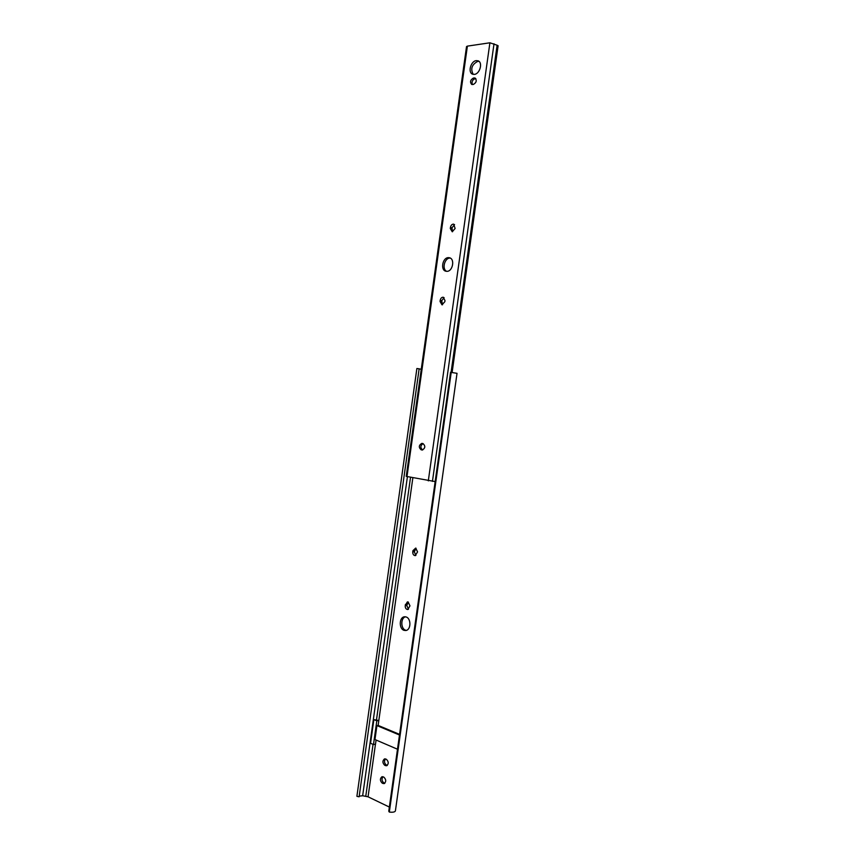 <?xml version="1.0" encoding="UTF-8"?>
<svg xmlns="http://www.w3.org/2000/svg" width="855" height="855" viewBox="0 0 855 855"><rect width="100%" height="100%" fill="white"/><g stroke="black" fill="none" stroke-linecap="round" stroke-linejoin="round"><path stroke-width="1.28" d="M405.494 616.818C400.503 617.909 400.664 628.938 405.698 630.253L406.296 630.392M404.126 630.359C398.836 628.97 399.071 617.267 404.383 616.808L406.007 616.947C411.287 618.251 411.137 629.996 405.836 630.498L404.126 630.359M408.113 601.973L409.973 605.853L407.814 609.519C406.018 609.38 405.152 608.065 405.217 605.575L407.375 601.909L408.113 601.973M415.69 548.076L417.561 551.87L415.241 555.632C413.521 555.451 412.698 554.179 412.773 551.796L412.933 550.663L415.69 548.076M399.574 734.36L378.134 725.414L412.858 477.774M385.616 758.984L386.417 759.336C388.747 761.666 388.822 763.804 386.652 765.759L384.729 765.3C382.409 762.959 382.335 760.822 384.504 758.887L385.616 758.984M383.104 776.832L383.906 777.195C386.214 779.525 386.3 781.673 384.173 783.629L382.217 783.148C379.919 780.807 379.834 778.659 381.961 776.725L383.104 776.832M373.485 744.566L376.82 720.829L373.87 719.611L370.546 743.284L373.485 744.566L375.495 744.213L376.082 740.024M359.207 796.165L362.648 795.749L368.067 796.807L389.346 807.056M373.87 719.611L378.776 720.519M362.648 795.749L407.418 476.684M451.226 372.32L389.324 812.079L388.769 811.181L450.542 372.299L457.019 373.325M382.933 776.757C381.48 779.023 381.779 781.043 383.82 782.817L384.814 783.266M408.327 602.048L406.788 605.5L408.434 609.305M416.043 548.215L414.333 551.796L415.861 555.461M385.477 758.919C383.97 761.185 384.258 763.216 386.332 765.001L387.283 765.417M389.324 812.079C392.862 812.474 394.892 812.079 395.405 810.893L395.405 810.743M359.121 796.796L419.142 368.815L416.877 368.516L356.898 796.326L359.121 796.796M419.142 368.879L421.269 369.253M416.877 368.548L356.898 796.326M399.488 735.011L376.937 725.596L378.134 725.414M376.937 725.596L374.971 739.543L397.49 749.226M376.82 720.829L378.818 720.53M441.982 304.818L444.824 301.719L444.995 300.565L443.211 297.219C441.661 297.23 440.667 298.267 440.207 300.308L440.047 301.462L441.982 304.818M448.608 257.654C442.463 257.205 440.09 270.597 446.182 271.27L446.684 271.324C452.787 271.879 455.277 258.456 449.196 257.718L448.608 257.654M446.62 271.324C441.65 269.09 444.675 257.654 450.136 258.092L450.286 258.103M452.242 231.748L455.117 228.499L453.695 224.149C452.049 224.085 450.97 225.154 450.446 227.366L450.286 228.509L452.242 231.748M476.278 60.63C470.71 61.047 467.61 72.739 472.676 74.203L474.354 74.374C479.89 74.043 483.086 62.33 478.031 60.812L476.278 60.63M473.189 74.342C470.336 68.817 471.864 64.488 477.774 61.357L479.014 61.4M422.669 449.976C420.168 447.796 420.286 445.658 423.043 443.574M442.484 304.786L441.746 300.693L444.098 297.626M452.552 231.716L451.974 227.847L454.561 224.619M472.43 84.56C471.522 81.866 472.345 79.932 474.899 78.756L475.861 78.639M452.113 372.438L498.112 45.742L497.118 45.23L451.087 372.31M406.991 476.598L467.386 46.127L466.531 46.587L406.232 476.374L435.152 481.579M467.386 46.127L489.904 42.793L497.118 45.23M422.017 449.987L422.317 450.008C425.384 448.095 425.587 445.947 422.926 443.542L421.804 443.382C418.736 445.273 418.523 447.422 421.184 449.837L422.285 450.008M473.36 84.453C476.47 82.593 477.037 80.445 475.07 78.029L473.403 78.051C470.303 79.932 469.748 82.08 471.725 84.474L473.36 84.453M368.067 796.807L375.452 744.224M376.478 719.942L410.528 477.314M365.78 796.165L373.047 744.374M412.933 550.663L414.493 550.673M412.773 551.796L414.333 551.796M405.377 604.442L406.948 604.367M405.217 605.575L406.788 605.5M385.53 765.663L387.123 765.353M384.729 765.3L386.332 765.001M383.019 783.522L384.622 783.191M382.217 783.148L383.82 782.817M432.438 481.386L494.019 43.765M428.302 480.884L489.904 42.793M475.775 78.649L474.279 77.944M474.899 78.756L473.403 78.051M451.974 227.847L450.446 227.366M451.814 229.001L450.286 228.509M441.746 300.693L440.207 300.308M441.586 301.836L440.047 301.462M422.648 449.987L421.184 449.837M404.383 616.808L405.024 616.776M395.405 810.893L457.03 373.314M478.586 61.079L478.031 60.812M449.88 257.911L449.196 257.718"/></g></svg>
